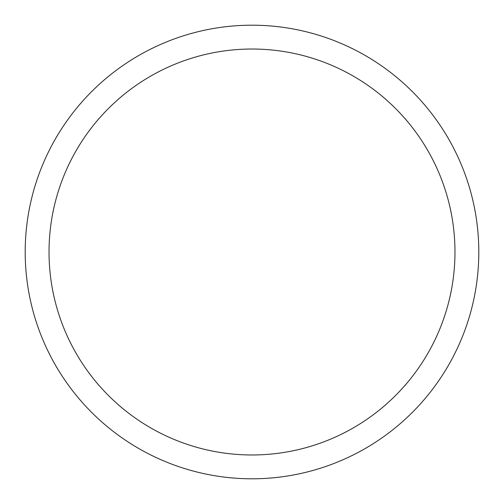 <?xml version="1.0" encoding="UTF-8"?>
<svg xmlns="http://www.w3.org/2000/svg" width="504" height="504" viewBox="0 0 504 504"><rect width="100%" height="100%" fill="white"/><g stroke="black" fill="none" stroke-linecap="round" stroke-linejoin="round"><path stroke-width="0.76" d="M25.2 252A226.8 226.8 0 0 1 365.4 55.585A226.8 226.8 0 0 1 365.4 448.415A226.8 226.8 0 0 1 25.2 252M49.027 252A202.973 202.973 0 0 1 353.487 76.217A202.973 202.973 0 0 1 353.487 427.783A202.973 202.973 0 0 1 49.027 252"/></g></svg>

